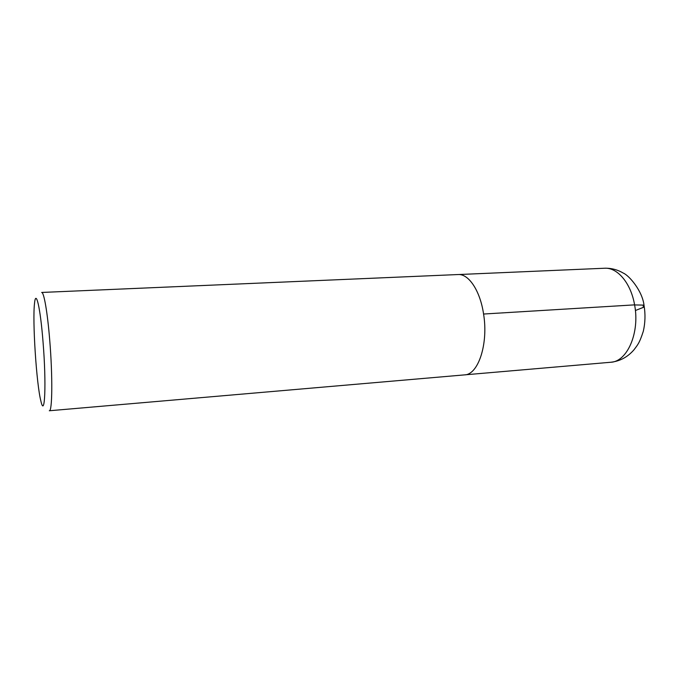 <?xml version="1.0" encoding="UTF-8"?>
<svg xmlns="http://www.w3.org/2000/svg" width="679" height="679" viewBox="0 0 679 679"><rect width="100%" height="100%" fill="white"/><g stroke="black" fill="none" stroke-linecap="round" stroke-linejoin="round"><path stroke-width="1.02" d="M43.032 341.86C46.503 383.89 44.865 419.113 40.893 401.085C36.462 384.373 32.312 320.276 34.553 303.131C35.928 288.906 40.375 307.697 43.032 341.86M49.737 340.34C52.716 376.132 52.325 411.864 49.304 410.761L464.538 374.884C478.228 374.791 488.541 343.922 483.575 314.029C480.155 290.654 468.637 273.645 458.045 274.545L41.657 292.454C43.906 291.8 47.513 312.416 49.737 340.34M635.383 310.524L643.302 307.392L643.217 305.109L633.931 304.905L483.575 314.029M634.593 304.871C640.034 332.735 627.167 361.839 610.667 362.263C619.834 361.262 627.591 357.137 633.931 349.863C637.539 344.932 639.321 343.65 643.319 331.242C645.262 322.763 645.5 314.148 644.04 305.397C642.427 290.807 628.949 275.36 623.33 273.119C617.457 269.656 611.21 268.027 604.582 268.239C617.372 267.28 630.901 283.067 634.593 304.871M465.115 374.816L610.667 362.263M458.631 274.537L604.582 268.239"/></g></svg>
